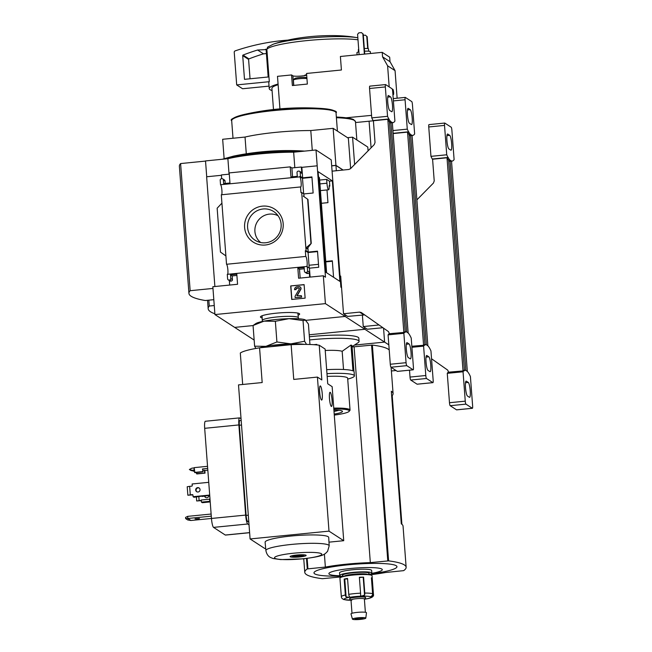 <?xml version="1.0" encoding="UTF-8"?>
<svg xmlns="http://www.w3.org/2000/svg" width="652" height="652" viewBox="0 0 652 652"><rect width="100%" height="100%" fill="white"/><g stroke="black" fill="none" stroke-linecap="round" stroke-linejoin="round"><path stroke-width="0.98" d="M396.057 370.523L391.387 370.98M294.818 167.662L293.653 152.193L316.008 149.976L325.478 277.19L323.327 275.788L325.413 303.628L345.144 316.448L305.918 320.336L345.144 316.448L345.014 314.712L345.144 316.448L364.875 329.276L309.227 334.786L364.875 329.276L364.745 327.532L364.875 329.276L384.607 342.096L354.452 345.087L384.607 342.096L383.555 328.16L384.607 342.096L388.828 344.843M342.113 576.914A47.498 6.381 -4.3 0 1 340.58 576.955L322.316 578.699A104.377 14.018 -4.3 0 1 304.769 572.326A104.377 14.018 -4.3 0 1 307.279 568.927L325.364 567.069A47.498 6.381 -4.3 0 1 370.328 562.619L388.6 560.875A104.377 14.018 -4.3 0 1 406.139 567.248L403.05 526.148A104.377 14.018 -4.3 0 0 401.29 523.841L391.322 391.265A104.377 14.018 -4.3 0 1 393.083 393.572A104.377 14.018 -4.3 0 1 392.219 395.593L391.648 395.577M352.088 346.872A47.498 6.381 -4.3 0 1 354.101 346.807L372.373 345.071A104.377 14.018 -4.3 0 1 389.22 350.01M324.394 554.143L325.364 567.069M392.219 395.593L401.901 524.289M406.139 567.248A104.377 14.018 -4.3 0 1 403.629 570.647L385.544 572.505A47.498 6.381 -4.3 0 1 369.717 574.836M354.101 346.807L370.328 562.619M340.564 576.132A268.331 268.331 0 0 1 334.875 576.172A41.614 5.591 -4.3 0 1 323.441 568.585A41.614 5.591 -4.3 0 1 386.929 563.809A41.614 5.591 -4.3 0 1 376.758 573.026A268.331 268.331 0 0 1 371.127 573.833M339.847 575.749A26.797 3.602 -4.3 0 1 335.625 570.744A26.797 3.602 -4.3 0 1 375.202 567.77A26.797 3.602 -4.3 0 1 371.779 573.344M353.694 37.099L357.28 37.669A47.979 6.447 175.7 0 0 314.574 37.612A47.979 6.447 175.7 0 0 273.269 44.189C285.03 40.114 299.129 37.441 315.544 36.17C332.675 34.98 345.071 35.77 353.694 37.099M357.989 39.796A49.911 6.699 175.7 0 0 306.978 40.587A49.911 6.699 175.7 0 0 266.855 49.185L267.695 47.083L273.269 44.189M278.07 84.051A49.911 6.699 175.7 0 0 269.219 88.59A49.911 6.699 175.7 0 0 272.063 90.555M266.855 49.185L269.3 81.687L236.692 84.915L234.239 52.274A1.345 1.312 123 0 1 235.16 50.88A214.663 209.496 123 0 1 287.899 40.114M269.219 88.59L268.787 82.763A49.911 6.699 -4.3 0 1 269.3 81.687M278.119 84.711A47.229 6.341 175.7 0 0 271.9 88.395L273.49 109.503M269.04 86.129L242.585 88.745L236.692 84.915M265.543 49.234A0.538 0.522 123 0 1 266.114 49.707L268.168 76.993L244.492 79.34L242.707 55.616A0.538 0.522 123 0 1 243.049 55.061A208.762 203.734 123 0 1 257.605 50.017L266.089 49.585M250.05 78.786L248.591 59.438A0.538 0.522 123 0 1 248.942 58.892A208.762 203.734 123 0 1 263.489 53.847L257.605 50.017M263.489 53.847L266.399 53.562M364.395 599.237A13.415 1.801 175.7 0 0 365.739 599.017L365.731 598.577L365.739 599.017L367.679 598.683C372.153 597.737 374.077 596.287 373.441 594.331L372.047 575.765A16.096 2.16 175.7 0 0 355.829 574.819A16.096 2.16 175.7 0 0 339.937 578.177L341.338 596.743A16.096 2.16 175.7 0 1 345.356 594.991A2.681 1.972 77.2 0 0 346.114 596.93L344.778 579.106L347.589 578.903M349.716 597.085L349.333 596.319A2.681 1.41 -99.1 0 1 348.747 594.347L347.549 578.438A16.096 2.16 175.7 0 0 344.158 579.082L345.356 594.991M359.399 577.558L363.588 577.159A16.096 2.16 175.7 0 0 359.374 577.264L360.572 593.173A2.681 0.554 87.3 0 1 360.556 595.211L361.371 596.173A13.415 1.801 175.7 0 0 349.439 597.354L346.114 596.93M363.588 577.159L364.786 593.067A2.681 1.247 -90.2 0 1 364.549 595.105L361.371 596.173M371.461 578.405L372.235 578.34A16.096 2.16 175.7 0 0 371.412 577.811L372.61 593.719A2.681 2.526 108.2 0 1 371.974 595.724L370.597 596.8A13.415 1.801 175.7 0 0 362.699 596.14M372.235 578.34L373.433 594.249A2.681 2.657 -18.8 0 1 372.748 596.23L370.597 596.8M341.338 596.743L341.485 597.468A2.681 2.657 161.2 0 0 342.316 598.666L343.091 599.115M351.02 600.247A13.415 1.801 175.7 0 1 344.582 599.571L343.099 599.172A2.681 2.526 -71.8 0 1 342.976 599.066M368.559 574.697A16.096 2.16 175.7 0 0 371.852 573.116L371.648 570.467A16.096 2.16 175.7 0 0 355.438 569.514A16.096 2.16 175.7 0 0 339.545 572.88L339.741 575.529A16.096 2.16 175.7 0 0 343.237 576.596M371.852 573.116A16.096 2.16 175.7 0 0 355.633 572.163A16.096 2.16 175.7 0 0 339.741 575.529M368.119 574.656L369.073 573.573A13.415 1.801 175.7 0 0 355.658 572.529A13.415 1.801 175.7 0 0 342.561 575.561L343.661 576.498M367.94 574.64L367.809 574.534A12.078 1.622 175.7 0 0 355.772 574.029A12.078 1.622 175.7 0 0 343.946 576.327L343.832 576.458M364.387 599.066L365.552 597.737A8.052 1.084 175.7 0 0 357.508 597.11A8.052 1.084 175.7 0 0 349.651 598.927L351.004 600.076M365.373 612.269L364.378 599.009A6.707 0.905 175.7 0 0 357.622 598.609A6.707 0.905 175.7 0 0 350.996 600.011L351.998 613.279M365.813 618.12L366.473 612.741A7.767 1.043 175.7 0 0 358.649 612.261A7.767 1.043 175.7 0 0 350.98 613.907L352.439 619.131A6.707 0.905 175.7 0 0 360.352 619.4A6.707 0.905 175.7 0 0 365.813 618.12A6.707 0.905 175.7 0 0 359.056 617.705A6.707 0.905 175.7 0 0 352.439 619.131M359.863 619.082A4.026 0.538 175.7 0 0 363.14 618.3A4.026 0.538 175.7 0 0 359.081 618.063A4.026 0.538 175.7 0 0 355.112 618.903A4.026 0.538 175.7 0 0 359.863 619.082M344.158 579.082L344.778 579.106M448.6 372.17L447.688 370.1L431.542 358.763M456.677 409.831A2.681 0.465 -95.7 0 1 456.612 409.863A2.681 0.465 -95.7 0 1 456.547 409.839L450.165 405.691A2.681 0.465 -95.7 0 1 449.481 402.724L447.272 373.335A59.03 10.147 -95.7 0 1 448.299 372.202L464.346 370.809L463.01 370.613L447.036 158.086L448.315 157.629L432.586 159.227L434.224 180.938L433.433 183.065L416.897 199.854M446.734 154.785L430.956 156.35A59.03 10.147 -95.7 0 0 432.276 159.015L448.054 157.458A59.03 10.147 -95.7 0 1 446.734 154.785L444.525 125.404A2.681 0.465 -95.7 0 1 444.754 123.049A2.681 0.465 -95.7 0 1 444.819 123.073L451.2 127.213A2.681 0.465 -95.7 0 1 451.885 130.188L454.102 159.569A59.03 10.147 -95.7 0 1 453.067 160.71L452.822 160.857A59.03 10.147 -95.7 0 1 452.113 161.085A59.03 10.147 -95.7 0 1 451.404 161.02L449.937 160.058A59.03 10.147 -95.7 0 1 448.34 157.947M451.518 161.142L467.329 371.404M467.028 371.306L467.215 371.29A59.03 10.147 -95.7 0 1 468.804 373.4L469.098 373.889A59.03 10.147 -95.7 0 1 470.41 376.563L472.627 405.943A2.681 0.465 -95.7 0 1 472.398 408.299A2.681 0.465 -95.7 0 1 472.333 408.274L465.952 404.134A2.681 0.465 -95.7 0 1 465.259 401.159L463.05 371.779A59.03 10.147 -95.7 0 1 464.085 370.638M463.01 370.613A59.03 10.147 -95.7 0 1 463.727 370.393L465.039 370.263A59.03 10.147 -95.7 0 1 465.74 370.328L467.215 371.29M464.322 370.491A59.03 10.147 -95.7 0 1 465.039 370.263M447.036 158.086A59.03 10.147 -95.7 0 0 448.617 160.188L449.937 160.058M448.617 160.188L464.42 370.32M449.709 135.331L447.745 134.051A7.514 1.288 -95.7 0 0 447.565 134.002A7.514 1.288 -95.7 0 0 446.97 141.093A7.514 1.288 -95.7 0 0 448.861 148.9L450.825 150.172A7.514 1.288 -95.7 0 0 451.005 150.229A7.514 1.288 -95.7 0 0 451.6 143.138A7.514 1.288 -95.7 0 0 449.709 135.331L446.938 135.6M447.272 373.335L463.05 371.779M452.113 161.085L450.793 161.215A59.03 10.147 -95.7 0 1 450.092 161.15L451.404 161.02M468.291 382.447L466.327 381.175A7.514 1.288 -95.7 0 0 466.147 381.118A7.514 1.288 -95.7 0 0 465.552 388.217A7.514 1.288 -95.7 0 0 467.443 396.025L469.407 397.296A7.514 1.288 -95.7 0 0 469.587 397.353A7.514 1.288 -95.7 0 0 470.182 390.255A7.514 1.288 -95.7 0 0 468.291 382.447L465.52 382.724M430.956 156.35L428.747 126.969A2.681 0.465 -95.7 0 1 428.967 124.614A2.681 0.465 -95.7 0 1 429.032 124.63M450.092 161.15L465.838 370.532M448.706 161.378L451.396 160.873M313.759 344.68A32.201 4.328 -4.3 0 1 314.158 344.647A32.201 4.328 -4.3 0 1 316.807 344.395L316.848 344.932M316.994 344.949L316.807 344.395M347.712 379.13L350.157 378.38A32.201 4.328 175.7 0 0 354.403 375.862L354.101 371.885A32.201 4.328 175.7 0 0 353.938 371.501L351.998 345.674A32.201 4.328 -4.3 0 0 351.012 345.038L342.161 351.314A22.812 3.064 175.7 0 0 325.218 350.474M352.072 346.652L358.062 342.707A39.446 5.297 175.7 0 0 359.073 341.379A39.446 5.297 175.7 0 0 312.52 339.651A39.446 5.297 175.7 0 0 309.61 339.953M342.161 351.314L343.531 369.497M351.012 345.038L352.96 370.866A32.201 4.328 175.7 0 0 326.668 369.668M279.936 108.86L277.491 76.333L291.558 74.939L292.357 85.542L307.353 84.059L306.554 73.456L341.412 70L340.393 56.479L382.219 52.339L382.553 56.846L387.606 65.795L389.187 86.912M397.133 98.207L395.063 70.644L390.018 61.695L389.676 57.189L382.219 52.339M306.685 75.192A7.645 1.027 175.7 0 1 298.82 76.194A7.645 1.027 175.7 0 1 292.911 75.811L291.558 74.939M373.4 120.775L355.536 122.543M371.575 115.363L346.049 117.792A51.671 6.944 175.7 0 0 340.14 117.246A51.671 6.944 175.7 0 0 336.359 117.05A268.331 268.331 0 0 1 340.14 117.246L346.09 117.792M336.408 117.719A52.323 7.025 175.7 0 1 355.47 121.68L353.604 119.577A51.94 6.976 -4.3 0 0 346.334 117.865L346.049 117.792M347.524 137.678L352.577 137.181L367.793 147.067L368.078 150.856M309.374 336.774A39.446 5.297 -4.3 0 1 312.284 336.465A39.446 5.297 -4.3 0 1 358.836 338.201L359.073 341.379M352.577 137.181L354.631 164.5M395.063 70.644L387.606 65.795M390.018 61.695L382.553 56.846M392.585 90.693A2.681 0.465 -95.7 0 1 392.854 89.316A2.681 0.465 -95.7 0 1 393.58 91.94A2.681 0.465 -95.7 0 1 393.384 94.654A2.681 0.465 -95.7 0 1 392.806 93.097M304.606 75.624L304.59 75.485A6.438 0.864 -4.3 0 1 306.652 74.687M357.1 54.825L356.937 52.665A6.707 0.905 -4.3 0 1 358.902 51.875M364.525 51.206A6.707 0.905 -4.3 0 1 370.312 51.663L370.45 53.505M358.494 51.964L358.323 49.633A5.102 0.685 -4.3 0 1 358.706 49.332M364.321 48.501A5.102 0.685 -4.3 0 1 368.486 48.867L368.665 51.198M366.766 36.349L365.348 35.151L366.766 36.349L367.687 48.558M367.157 36.602L368.062 48.631M363.327 35.355L365.348 35.151M362.838 33.798L361.428 32.6L362.838 33.798L364.37 54.108M363.229 34.051L364.737 54.067M359.105 54.629L357.581 34.32L358.796 32.861L361.428 32.6M306.896 77.938L306.603 77.694A6.039 0.807 175.7 0 0 299.545 77.539A6.039 0.807 175.7 0 0 294.671 78.59L293.449 79.992A7.376 0.994 175.7 0 0 293.392 80.131L293.783 85.404M306.945 78.59A7.376 0.994 175.7 0 0 299.398 78.705A7.376 0.994 175.7 0 0 293.449 79.992M354.403 375.862A32.201 4.328 175.7 0 0 326.962 373.645M334.28 415.096A24.483 3.284 175.7 0 0 349.105 411.371L349.839 410.532A25.289 3.399 175.7 0 0 350.042 410.059L347.646 378.209A25.289 3.399 175.7 0 0 327.174 376.416M350.042 410.059A25.289 3.399 175.7 0 0 333.759 408.111M349.105 411.371A24.483 3.284 175.7 0 0 333.824 409.016M334.207 414.077A17.653 2.372 175.7 0 0 342.3 411.119A17.653 2.372 175.7 0 0 333.897 410.043M334.003 411.436A15.355 2.062 175.7 0 0 338.763 410.263M343.017 170.058L335.943 165.453L331.681 165.877M336.334 170.734L335.943 165.453M254.15 340.059L234.663 327.394L253.057 325.568L234.663 327.394L214.932 314.566L212.845 286.725L237.564 284.28L236.815 274.199L230.498 274.826L230.775 278.534A1.345 1.312 123 0 1 229.561 279.993L229.031 280.042A1.345 1.312 123 0 1 227.621 278.852L227.279 274.337L306.513 266.489A5.102 0.88 84.3 0 0 306.685 266.562A5.102 0.88 84.3 0 0 307.076 261.615A5.102 0.88 84.3 0 0 305.755 256.432L305.332 250.751L308.078 252.536L317.54 251.599M331.672 165.771L335.935 165.347L343.148 170.042M335.935 165.347L333.148 128.33L348.364 138.224L350.646 168.55M224.117 158.55L222.666 139.275L245.03 137.059A52.625 7.066 -4.3 0 1 310.792 130.547L333.148 128.33M246.285 153.799L245.03 137.059M312.275 150.351L310.792 130.547M214.875 313.783A140.742 18.9 -4.3 0 1 208.167 308.681A140.742 18.9 -4.3 0 1 209.268 306.032L208.827 300.173M209.268 306.032L214.255 305.543M379.016 324.965L363.254 326.57L362.382 314.973M411.836 346.253L424.892 345.161L423.555 344.965L407.573 132.438L408.861 131.981L393.148 133.57M393.132 133.334L408.6 131.81A59.03 10.147 -95.7 0 1 407.28 129.137L405.071 99.756A2.681 0.465 -95.7 0 1 405.291 97.401A2.681 0.465 -95.7 0 1 405.357 97.425L411.738 101.565A2.681 0.465 -95.7 0 1 412.431 104.54L414.639 133.921A59.03 10.147 -95.7 0 1 413.604 135.062L413.368 135.208A59.03 10.147 -95.7 0 1 412.651 135.437A59.03 10.147 -95.7 0 1 411.95 135.371L410.475 134.41A59.03 10.147 -95.7 0 1 408.885 132.299M412.056 135.494L427.867 345.756M427.573 345.658L427.761 345.642A59.03 10.147 -95.7 0 1 429.35 347.752L429.635 348.241A59.03 10.147 -95.7 0 1 430.956 350.915L433.164 380.295A2.681 0.465 -95.7 0 1 432.936 382.651A2.681 0.465 -95.7 0 1 432.871 382.626L426.489 378.486A2.681 0.465 -95.7 0 1 425.805 375.511L423.596 346.13A59.03 10.147 -95.7 0 1 424.623 344.989M363.254 326.57L367.345 329.227L382.936 327.72M423.555 344.965A59.03 10.147 -95.7 0 1 424.265 344.745L425.577 344.615A59.03 10.147 -95.7 0 1 426.286 344.68L427.761 345.642M424.868 344.843A59.03 10.147 -95.7 0 1 425.577 344.615M407.573 132.438A59.03 10.147 -95.7 0 0 409.163 134.54L410.475 134.41M409.163 134.54L424.957 344.672M410.247 109.675L408.282 108.403A7.514 1.288 -95.7 0 0 408.103 108.346A7.514 1.288 -95.7 0 0 407.508 115.445A7.514 1.288 -95.7 0 0 409.399 123.252L411.363 124.524A7.514 1.288 -95.7 0 0 411.551 124.581A7.514 1.288 -95.7 0 0 412.137 117.49A7.514 1.288 -95.7 0 0 410.247 109.675L407.476 109.952M411.917 347.288L423.596 346.13M412.651 135.437L411.339 135.567A59.03 10.147 -95.7 0 1 410.63 135.502L411.95 135.371M392.92 130.563L407.28 129.137M428.829 356.799L426.864 355.527A7.514 1.288 -95.7 0 0 426.685 355.47A7.514 1.288 -95.7 0 0 426.09 362.561A7.514 1.288 -95.7 0 0 427.981 370.369L429.945 371.648A7.514 1.288 -95.7 0 0 430.133 371.705A7.514 1.288 -95.7 0 0 430.719 364.607A7.514 1.288 -95.7 0 0 428.829 356.799L426.058 357.076M417.215 384.183A2.681 0.465 -95.7 0 1 417.158 384.207A2.681 0.465 -95.7 0 1 417.093 384.191L410.711 380.043A2.681 0.465 -95.7 0 1 410.018 377.076L409.505 370.189M410.63 135.502L426.375 344.884M409.252 135.73L411.934 135.225M326.603 272.748L319.48 178.02A49.642 6.667 175.7 0 0 318.494 176.831M321.387 203.294L327.956 202.642L327.002 189.944M333.05 276.937L333.539 276.888L332.333 260.792L325.755 261.444M319.635 180.058L326.652 179.365L329.447 181.183L329.814 186.089L329.178 186.146M332.341 180.897L339.896 281.387L325.666 272.137L318.103 171.647L332.341 180.897L329.447 181.183M303.661 193.807L302.495 178.289L311.958 177.352M309.244 268.045L308.078 252.536M341.567 287.638L340.89 287.206L331.224 159.87L316.008 149.976M302.495 178.289L299.773 176.879A5.102 0.88 84.3 0 1 301.094 182.071A5.102 0.88 84.3 0 1 300.702 187.018A5.102 0.88 84.3 0 1 300.531 186.945L300.955 192.601L301.689 192.527L306.065 250.678L308.225 252.079L317.508 251.159L318.722 267.255L309.431 268.176L307.271 266.766L307.589 270.93A1.345 1.312 123 0 1 306.375 272.389L305.845 272.438A1.345 1.312 123 0 1 304.427 271.248L304.15 267.532L297.842 268.159L298.6 278.233L323.327 275.788M299.773 176.879L220.539 184.728L220.205 180.213A1.345 1.312 123 0 1 221.419 178.754L221.949 178.705A1.345 1.312 123 0 1 223.359 179.903L223.636 183.611L229.952 182.992L229.194 172.91L290.221 166.871L290.979 176.945L297.296 176.317L297.01 172.609A1.345 1.312 123 0 1 298.233 171.15L298.755 171.101A1.345 1.312 123 0 1 300.173 172.299L300.482 176.431L302.642 177.833L311.925 176.912L313.139 193.008L303.848 193.929L301.689 192.527M300.482 176.431L299.749 176.505M332.365 261.232L325.788 261.884M306.065 250.678L305.332 250.751M306.513 266.489L307.271 266.766M262.438 206.138A19.666 19.193 -57 0 0 247.931 236.945A19.666 19.193 -57 0 0 281.322 233.636A19.666 19.193 -57 0 0 262.438 206.138M221.924 203.147L225.894 255.918L220.449 252.079L217.149 208.216L221.924 203.147L221.297 194.793L300.531 186.945M305.755 256.432L226.521 264.272L225.894 255.918M309.431 268.176L310.107 277.092M305.014 272.243L306.685 273.327A1.345 1.312 123 0 0 307.516 273.522L308.037 273.473A1.345 1.312 123 0 0 309.26 272.014L309.643 277.141M303.848 193.929L304.06 196.7M307.883 247.581L308.225 252.079M303.221 196.089L307.964 199.463L303.221 196.097M307.19 248.86L305.861 247.996L311.265 243.359L307.173 248.648M317.108 165.828L301.852 167.336L302.642 177.833M290.694 285.935L304.109 284.606L305.128 298.127L291.713 299.455L290.694 285.935L304.117 284.737M214.932 314.566L325.413 303.628M226.521 264.272A5.102 0.88 -95.7 0 1 227.792 268.983A5.102 0.88 -95.7 0 1 227.605 274.305M220.539 184.728A5.102 0.88 -95.7 0 1 221.819 189.439A5.102 0.88 -95.7 0 1 221.631 194.761M301.852 167.336L301.363 167.018L301.843 173.383L300.173 172.299M214.883 286.521L206.627 176.765L221.419 175.298M206.717 176.757L205.527 160.922L227.89 158.705A52.625 7.066 -4.3 0 1 293.653 152.193M221.68 178.73L221.395 174.932L229.292 174.157M292.552 176.79L291.892 167.955L290.221 166.871M291.892 167.955L301.363 167.018M229.675 285.054L229.341 280.58M228.208 279.847L229.871 280.93A1.345 1.312 123 0 0 230.702 281.134L231.232 281.077A1.345 1.312 123 0 0 232.446 279.627L232.169 275.91L236.904 275.437M222.772 178.909L224.443 179.993A1.345 1.312 123 0 1 225.03 180.987L223.359 179.903M225.217 183.456L225.03 180.987M299.586 171.297L301.257 172.389A1.345 1.312 123 0 1 301.843 173.383M300.173 278.078L299.504 269.243L304.248 268.771M229.056 174.174L227.89 158.705M298.078 315.218A19.666 2.641 175.7 0 0 299.447 313.693A19.666 2.641 175.7 0 0 276.44 313.172A19.666 2.641 175.7 0 0 260.58 316.611A19.666 2.641 175.7 0 0 262.161 317.915M213.815 299.675L205.274 300.523A130.628 17.547 -4.3 0 1 188.933 293.376A130.628 17.547 -4.3 0 1 190.156 290.702L180.596 163.562L205.543 161.085M188.933 293.376L179.373 166.236A130.628 17.547 -4.3 0 1 180.596 163.562M190.156 290.702L212.968 288.437M296.986 286.782L298.869 286.595A1.874 1.834 123 0 1 300.596 289.366L296.921 295.715L301.371 295.698L301.468 297.019L295.152 297.646L295.054 296.318L299.333 288.934A0.668 0.652 123 0 0 298.714 287.948L297.084 288.102A1.345 1.312 123 0 0 295.869 289.561L294.557 289.692A2.681 2.616 123 0 1 296.986 286.782M295.869 289.561L294.557 289.692M296.041 289.675A1.345 1.312 123 0 1 297.255 288.217L297.084 288.102M299.211 288.111A0.668 0.652 123 0 0 298.893 288.054L297.255 288.217M301.371 295.698L301.64 297.133L295.152 297.646M300.116 286.937A1.874 1.834 123 0 1 300.768 289.48L297.092 295.829M291.876 299.439L290.865 286.049M232.169 275.91L230.498 274.826M299.504 269.243L297.842 268.159M307.638 199.259L310.939 243.123M278.086 215.763A16.031 15.64 -57 0 0 260.694 242.528M263.098 208.982A17.099 16.683 -57 0 0 247.841 223.114A17.099 16.683 -57 0 0 257.092 241.346A17.099 16.683 -57 0 0 278.355 234.973A17.099 16.683 -57 0 0 275.543 212.951A17.099 16.683 -57 0 0 263.098 208.982M329.814 186.089L329.162 185.657A5.901 1.019 -95.7 0 1 328.6 189.781A5.901 1.019 -95.7 0 1 326.937 183.204L326.652 179.365M309.953 344.492L308.42 324.06L305.217 319.871A25.493 3.423 175.7 0 0 289.023 318.673L275.356 321.281L264.036 321.151L253.057 325.511L255.796 323.588A25.493 3.423 175.7 0 1 264.036 321.151A25.493 3.423 175.7 0 1 289.023 318.673L303.033 320.564L304.59 341.249L306.546 344.411M305.56 320.059L303.033 320.564M297.85 313.082L298.347 317.736A18.085 2.429 175.7 0 0 298.347 317.736A18.085 2.429 175.7 0 0 280.132 316.685A18.085 2.429 175.7 0 0 262.275 320.45A18.085 2.429 175.7 0 0 262.275 320.458L262.348 321.485M255.886 348.437L254.614 346.196L265.926 346.334L276.913 341.974L290.922 343.865L304.59 341.249M253.057 325.511L254.614 346.196M275.356 321.281L276.913 341.974M271.061 346.677A18.085 2.429 -4.3 0 1 288.054 344.998M304.508 344.386A25.493 3.423 175.7 0 0 290.922 343.865A25.493 3.423 175.7 0 0 265.926 346.334A25.493 3.423 175.7 0 0 260.009 347.769M328.975 542.162L343.726 540.704L332.145 386.652L327.728 383.783L325.112 349.048L319.227 345.218A43.35 5.819 175.7 0 0 291.134 344.688L259.569 347.818A43.35 5.819 175.7 0 0 240.311 353.034L242.674 384.484M209.414 499.196L210.066 501.632L209.414 499.196L201.264 500.002L201.419 502.121L202.307 502.7L210.213 501.918M209.577 501.315L201.419 502.121M209.691 495.055L193.082 496.702L193.962 497.272L202.087 496.099M193.082 496.702L192.959 495.112A0.538 0.522 -57 0 0 192.389 494.632L190.286 494.835L189.65 486.351L191.753 486.147A0.538 0.522 -57 0 0 192.242 485.561L192.12 483.971L208.738 482.325M202.112 496.465L209.716 495.349M207.532 466.319L194.157 467.647L194.915 472.676L203.065 471.869L202.479 468.959L203.065 471.869M196.399 472.529L196.871 473.947L205.03 473.14L204.834 470.491L207.825 470.19M194.516 472.415L202.674 471.608M196.48 473.694L205.03 473.14M204.638 472.887L204.435 470.239L204.834 470.491M249.618 532.692L225.478 535.08A8.052 1.385 -95.7 0 1 225.282 535.031L213.53 527.386A8.052 1.385 -95.7 0 1 211.46 518.47L204.679 428.323A8.052 1.385 -95.7 0 1 205.356 421.265L239.553 417.883A8.052 1.385 -95.7 0 1 239.749 417.94L241.053 418.788M211.126 514.037L187.67 516.36L185.567 517.411L185.657 518.593L187.76 519.97L190.922 520.492L245.649 515.088L238.876 424.933A8.052 1.385 -95.7 0 1 239.553 417.883M185.657 518.593L187.825 518.487L190.922 520.492M187.67 516.36L187.825 518.487L211.281 516.164M296.293 556.816L302.153 555.227A5.363 0.717 -4.3 0 1 303.433 555.7A5.363 0.717 -4.3 0 1 296.293 556.816L295.421 555.7M294.093 556.775A5.363 0.717 -4.3 0 1 292.829 556.498A5.363 0.717 -4.3 0 1 299.953 555.186L294.093 556.775M302.153 555.227L302.357 554.77M259.569 347.818L262.177 382.553L238.502 384.892L250.091 538.951L264.81 548.519L265.69 548.43M265.111 542.228A31.883 4.279 -4.3 0 1 296.587 535.553A31.883 4.279 -4.3 0 1 328.706 537.444L329.187 545.814A31.736 4.262 -4.3 0 0 297.214 543.931A31.736 4.262 -4.3 0 0 265.886 550.573L265.111 542.228M250.091 538.951L328.999 531.135L343.726 540.704M332.064 400.222A7.107 1.222 -95.7 0 1 331.469 406.449A7.107 1.222 -95.7 0 1 329.545 399.497A7.107 1.222 -95.7 0 1 330.067 392.3A7.107 1.222 -95.7 0 1 332.064 400.222M322.251 393.841A7.107 1.222 -95.7 0 1 321.648 400.067A7.107 1.222 -95.7 0 1 319.733 393.115A7.107 1.222 -95.7 0 1 320.246 385.919A7.107 1.222 -95.7 0 1 322.251 393.841M319.227 345.218L321.835 379.953L317.418 377.084L328.999 531.135M291.134 344.688L293.742 379.423L317.418 377.084M248.828 522.195L247.515 521.339A5.363 0.921 -95.7 0 1 246.13 515.398L239.357 425.251A5.363 0.921 -95.7 0 1 239.806 420.548L241.175 420.41M249.023 524.844L247.719 523.996A8.052 1.385 -95.7 0 1 245.649 515.088M299.594 556.955A8.052 1.084 -4.3 0 1 290.099 556.604A8.052 1.084 -4.3 0 1 298.045 554.925A8.052 1.084 -4.3 0 1 306.147 555.398A8.052 1.084 -4.3 0 1 299.594 556.955M197.67 518.968L195.054 518.87L199.471 518.544L197.67 518.968M208.868 495.43A2.217 2.16 123 0 1 205.486 497.411A2.217 2.16 123 0 1 204.532 495.862M201.313 500.663L196.684 500.972L201.224 500.369A0.538 0.522 123 0 1 201.289 500.369M199.121 500.581L198.836 496.791M196.684 500.972L196.391 497.036M204.907 495.822A2.217 2.16 -57 0 0 205.69 497.533M195.69 490.027A2.217 2.16 -57 0 0 199.675 490.989A2.217 2.16 -57 0 0 196.757 487.94A2.217 2.16 -57 0 0 195.69 490.027M192.894 494.884A0.538 0.522 -57 0 0 192.788 494.884L187.857 495.227L187.214 486.742L189.65 486.351M187.857 495.227L190.286 494.835M199.259 488.095A2.217 2.16 -57 0 0 196.855 491.787M194.345 470.051L192.079 470.279L189.373 469.481L191.924 468.16L194.182 467.932M189.373 469.481L190.946 470.499L194.426 471.225M192.079 470.279L193.652 471.306M202.951 470.385L204.435 470.239M202.479 468.959L207.695 468.446M340.067 276.171L340.694 276.081L343.522 313.742L359.611 312.112L361.273 312.512L388.502 331.632L389.415 333.702M397.484 371.355A2.681 0.465 -95.7 0 1 397.427 371.387A2.681 0.465 -95.7 0 1 397.361 371.371L390.98 367.223A2.681 0.465 -95.7 0 1 390.287 364.248L388.079 334.867A59.03 10.147 -95.7 0 1 389.114 333.726L405.161 332.333L403.824 332.145L387.842 119.609L389.13 119.153L373.4 120.75L375.03 142.47L374.248 144.597L350.523 168.664L348.885 169.455L332.072 171.166M387.549 116.317L371.762 117.873A59.03 10.147 -95.7 0 0 373.083 120.547L388.869 118.982A59.03 10.147 -95.7 0 1 387.549 116.317L385.34 86.928A2.681 0.465 -95.7 0 1 385.568 84.581A2.681 0.465 -95.7 0 1 385.634 84.597L392.007 88.745A2.681 0.465 -95.7 0 1 392.7 91.712L394.908 121.101A59.03 10.147 -95.7 0 1 393.873 122.242L393.637 122.389A59.03 10.147 -95.7 0 1 392.92 122.617A59.03 10.147 -95.7 0 1 392.219 122.543L390.744 121.59A59.03 10.147 -95.7 0 1 389.154 119.471M392.333 122.674L408.136 332.927M407.842 332.838L408.03 332.813A59.03 10.147 -95.7 0 1 409.619 334.932L409.904 335.421A59.03 10.147 -95.7 0 1 411.225 338.086L413.433 367.475A2.681 0.465 -95.7 0 1 413.205 369.823A2.681 0.465 -95.7 0 1 413.14 369.806L406.767 365.658A2.681 0.465 -95.7 0 1 406.074 362.691L403.865 333.302A59.03 10.147 -95.7 0 1 404.9 332.161M343.522 313.742L347.614 316.399L364.68 314.9M403.824 332.145A59.03 10.147 -95.7 0 1 404.533 331.917L405.854 331.786A59.03 10.147 -95.7 0 1 406.555 331.86L408.03 332.813M405.137 332.015A59.03 10.147 -95.7 0 1 405.854 331.786M387.842 119.609A59.03 10.147 -95.7 0 0 389.431 121.72L390.744 121.59M389.431 121.72L405.234 331.852M390.524 96.855L388.559 95.575A7.514 1.288 -95.7 0 0 388.372 95.526A7.514 1.288 -95.7 0 0 387.785 102.617A7.514 1.288 -95.7 0 0 389.676 110.424L391.64 111.704A7.514 1.288 -95.7 0 0 391.819 111.753A7.514 1.288 -95.7 0 0 392.414 104.662A7.514 1.288 -95.7 0 0 390.524 96.855L387.744 97.132M388.079 334.867L403.865 333.302M392.92 122.617L391.607 122.747A59.03 10.147 -95.7 0 1 390.907 122.674L392.219 122.543M409.097 343.979L407.141 342.699A7.514 1.288 -95.7 0 0 406.954 342.65A7.514 1.288 -95.7 0 0 406.367 349.741A7.514 1.288 -95.7 0 0 408.258 357.549L410.214 358.828A7.514 1.288 -95.7 0 0 410.401 358.877A7.514 1.288 -95.7 0 0 410.988 351.787A7.514 1.288 -95.7 0 0 409.097 343.979L406.326 344.248M371.762 117.873L369.554 88.493A2.681 0.465 -95.7 0 1 369.782 86.137A2.681 0.465 -95.7 0 1 369.847 86.162M390.907 122.674L406.644 332.055M389.521 122.902L392.211 122.397M307.133 558.373L307.915 568.797M371.558 345.079L387.785 560.891M372.373 345.071L388.6 560.875M306.489 558.446L307.279 568.927M248.942 58.892L243.049 55.061M248.591 59.438L242.707 55.616M360.572 593.173A16.096 2.16 175.7 0 0 348.747 594.347M372.61 593.719A16.096 2.16 175.7 0 0 364.786 593.067M366.815 598.813A13.415 1.801 175.7 0 0 370.858 596.971M348.364 597.558A13.415 1.801 175.7 0 0 344.329 599.4M372.748 596.23L372.602 594.233M364.549 595.105L363.213 577.281M456.547 409.839L472.333 408.274M450.165 405.691L465.952 404.134M449.481 402.724L465.259 401.159M428.747 126.969L444.525 125.404M292.911 75.811L293.636 85.42M335.226 111.72A51.671 6.944 175.7 0 0 320.711 108.395A51.671 6.944 175.7 0 0 274.353 109.838A51.671 6.944 175.7 0 0 246.179 114.002A51.671 6.944 175.7 0 0 232.324 119.463M274.288 110.538A52.323 7.025 175.7 0 0 231.68 120.685C229.488 119.455 234.321 117.23 246.179 114.002A268.331 268.331 0 0 1 320.711 108.395C332.911 109.821 338.021 111.296 336.041 112.837A52.323 7.025 175.7 0 0 274.288 110.538M417.093 384.191L432.871 382.626M410.711 380.043L426.489 378.486M410.018 377.076L425.805 375.511M393.392 100.913L405.071 99.756M309.26 272.014L307.589 270.93M232.446 279.627L230.775 278.534M231.232 281.077L229.561 279.993M230.702 281.134L229.031 280.042M307.516 273.522L305.845 272.438M308.037 273.473L306.375 272.389M307.94 199.447L311.24 243.318M298.681 151.696A50.448 6.773 175.7 0 0 259.072 153.359A50.448 6.773 175.7 0 0 225.502 158.941M304.623 151.109L302.112 150.946A49.568 6.659 175.7 0 0 259.154 152.421A49.568 6.659 175.7 0 0 233.612 156.097L222.161 159.275M319.928 183.905L326.937 183.204M246.13 515.398L248.298 515.186M247.515 521.339L248.754 521.217M239.357 425.251L241.525 425.031M225.282 535.031L249.61 532.619M213.53 527.386L247.719 523.996M204.679 428.323L238.876 424.933M302.455 558.821A23.692 3.178 -4.3 0 1 275.845 556.588A23.692 3.178 -4.3 0 1 316.065 552.603A23.692 3.178 -4.3 0 1 302.455 558.821M194.027 467.949L194.19 470.076M363.808 314.834L359.611 312.112M397.361 371.371L413.14 369.806M390.98 367.223L406.767 365.658M390.287 364.248L406.074 362.691M369.554 88.493L385.34 86.928M391.11 367.304L393.083 393.572M303.75 558.764L304.769 572.326M369.081 121.199L371.086 147.808M364.395 599.269L365.479 599.098M351.762 600.272L343.8 599.571M456.612 409.863L472.398 408.299M428.967 124.614L444.754 123.049M355.47 121.68L356.84 139.952M231.68 120.685L233.008 138.248M336.041 112.837L337.41 131.109M208.167 308.681L207.54 300.303M417.158 384.207L432.936 382.651M393.221 98.599L405.291 97.401M307.964 199.463L311.265 243.359M302.112 150.946A268.331 268.331 0 0 0 233.612 156.097M309.798 265.185L318.502 264.329M320.425 190.596L328.6 189.781M262.071 315.772L262.275 320.45M298.347 317.744L298.429 318.771M303.433 555.7L304.182 554.844M292.829 556.498L291.957 555.765M265.886 550.573C266.611 554.102 268.192 556.417 270.645 557.525L273.115 558.519L280.678 559.587L302.65 558.87C323.962 556.311 324.5 554.542 327.597 551.282L329.187 545.814M397.427 371.387L413.205 369.823M369.782 86.137L385.568 84.581"/></g></svg>
